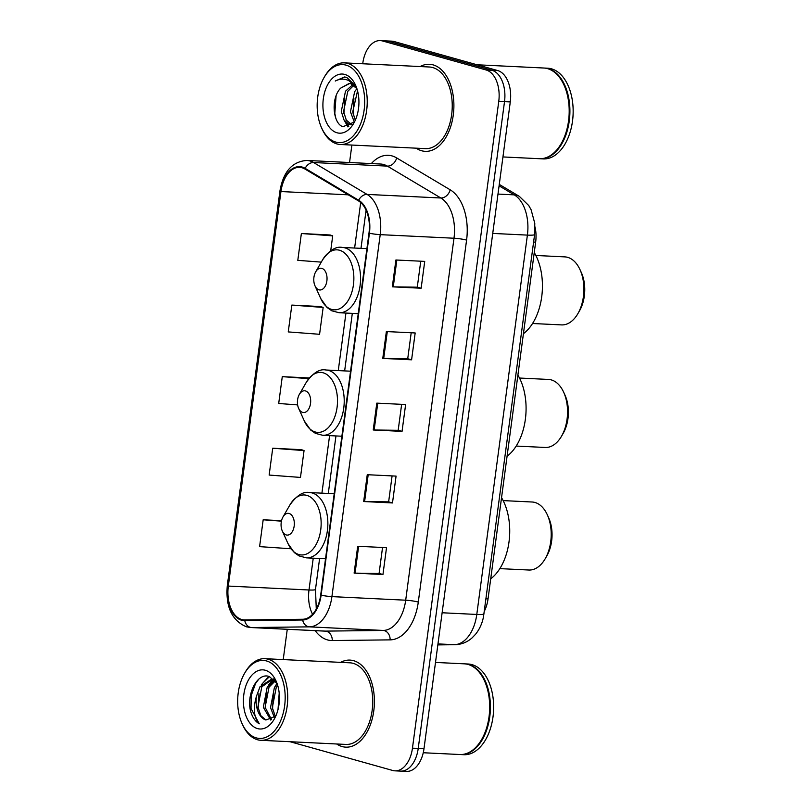 <?xml version="1.0" encoding="UTF-8"?>
<svg xmlns="http://www.w3.org/2000/svg" width="812" height="812" viewBox="0 0 812 812"><rect width="100%" height="100%" fill="white"/><g stroke="black" fill="none" stroke-linecap="round" stroke-linejoin="round"><path stroke-width="1.22" d="M535.006 226.903A27.243 16.544 92.8 0 1 535.646 242.138L488.042 598.87A27.243 16.544 92.8 0 1 484.348 611.192M398.448 770.75A27.243 16.544 -87.2 0 0 400.712 771.116L406.477 771.4A27.243 16.544 -87.2 0 0 423.986 748.725L510.281 101.926A27.243 16.544 -87.2 0 0 497.675 70.553L394.084 41.534A27.243 16.544 -87.2 0 0 391.831 41.158L386.065 40.884A27.243 16.544 -87.2 0 1 388.329 41.25A27.243 16.544 -87.2 0 0 386.065 40.884L380.3 40.6A27.243 16.544 -87.2 0 0 362.791 63.275L362.731 63.762M400.712 771.116A27.243 16.544 -87.2 0 0 418.221 748.451L504.516 101.642A27.243 16.544 -87.2 0 0 491.92 70.268L388.329 41.25L491.92 70.268A27.243 16.544 -87.2 0 1 504.516 101.642L418.221 748.451A27.243 16.544 -87.2 0 1 400.712 771.116L394.947 770.842A27.243 16.544 -87.2 0 0 412.455 748.167L498.761 101.368A27.243 16.544 -87.2 0 0 486.155 69.994L382.564 40.965A27.243 16.544 -87.2 0 0 380.3 40.6M342.146 746.563A43.584 26.471 -87.2 0 0 345.76 747.152A43.584 26.471 -87.2 0 0 374.109 707.902A43.584 26.471 -87.2 0 0 353.606 660.684A43.584 26.471 -87.2 0 0 349.992 660.095A43.584 26.471 -87.2 0 0 340.654 662.369A43.584 26.471 -87.2 0 1 349.992 660.095A43.584 26.471 -87.2 0 1 353.606 660.684A43.584 26.471 -87.2 0 1 374.109 707.902A43.584 26.471 -87.2 0 1 345.76 747.152A43.584 26.471 -87.2 0 1 342.146 746.563A43.584 26.471 -87.2 0 1 336.696 743.985A43.584 26.471 -87.2 0 0 342.146 746.563M421.641 150.758A43.584 26.471 -87.2 0 0 425.255 151.347A43.584 26.471 -87.2 0 0 453.603 112.097A43.584 26.471 -87.2 0 0 433.1 64.879A43.584 26.471 -87.2 0 0 429.487 64.28A43.584 26.471 -87.2 0 0 420.159 66.554A43.584 26.471 -87.2 0 1 429.487 64.28A43.584 26.471 -87.2 0 1 433.1 64.879A43.584 26.471 -87.2 0 1 453.603 112.097A43.584 26.471 -87.2 0 1 425.255 151.347A43.584 26.471 -87.2 0 1 421.641 150.758A43.584 26.471 -87.2 0 1 416.191 148.18A43.584 26.471 -87.2 0 0 421.641 150.758M241.753 619.536A29.059 17.651 92.8 0 1 228.304 586.071L280.942 191.551A29.059 17.651 92.8 0 1 299.618 167.363A29.059 17.651 92.8 0 1 304.967 169.038L358.478 200.909A29.059 17.651 92.8 0 1 368.983 233.105L320.689 595.064A29.059 17.651 92.8 0 1 302.653 619.262L244.808 619.942A29.059 17.651 92.8 0 1 244.158 619.932A29.059 17.651 92.8 0 1 241.753 619.536M241.651 620.256A29.78 18.087 -87.2 0 0 244.788 620.672L302.643 619.992A29.78 18.087 -87.2 0 0 321.116 595.186L369.419 233.227A29.78 18.087 -87.2 0 0 358.65 200.229L305.139 168.348A29.78 18.087 -87.2 0 0 280.516 191.429L227.867 585.949A29.78 18.087 -87.2 0 0 241.651 620.256M330.179 234.993L301.374 233.511L297.801 260.347L321.278 262.124M320.638 306.56L291.833 305.079L288.25 331.915L319.573 334.29L323.156 307.443L320.354 306.469M301.536 449.706L272.73 448.214L269.148 475.061L300.47 477.426L304.053 450.589L301.262 449.604M351.88 145.054L349.546 162.522M287.265 629.3L283.226 659.577M290.077 741.721L392.683 770.466A27.243 16.544 -87.2 0 0 394.947 770.842M395.901 259.992L424.727 261.393L421.144 288.23L392.328 286.829L395.901 259.992M367.257 474.705L396.073 476.106L392.49 502.943L363.674 501.542L367.257 474.705M357.706 546.273L386.522 547.674L382.949 574.51L354.123 573.11L357.706 546.273M386.36 331.56L415.176 332.961L411.593 359.807L382.777 358.407L386.36 331.56M376.809 403.138L405.624 404.528L402.041 431.375L373.226 429.974L376.809 403.138M281.541 520.675L263.179 519.781L259.596 546.628L290.96 548.76M309.321 377.966L282.282 376.646L278.699 403.483L297.628 404.914M402.041 431.375L398.184 430.289L374.159 430.005A7.267 0.792 -172.4 0 1 373.226 429.974M411.593 359.807L407.736 358.721M411.197 332.768L407.725 358.752L383.711 358.437A7.267 0.792 -172.4 0 1 382.777 358.407M382.949 574.51L379.082 573.424M382.543 547.481L379.082 573.465L355.057 573.14A7.267 0.792 -172.4 0 1 354.123 573.11M392.49 502.943L388.633 501.857L364.608 501.572A7.267 0.792 -172.4 0 1 363.674 501.542M421.144 288.23L417.277 287.154M420.748 261.2L417.277 287.184L393.262 286.859A7.267 0.792 -172.4 0 1 392.328 286.829M282.282 376.646L308.763 378.656M272.73 448.214L304.053 450.589M263.179 519.781L281.439 521.162M291.833 305.079L323.156 307.443M301.374 233.511L332.707 235.876L330.707 250.806M332.707 235.876L329.905 234.901M401.646 404.335L398.174 430.319M392.094 475.913L388.633 501.887M266.549 660.958A39.047 23.71 -87.2 0 0 244.534 673.412A39.047 23.71 -87.2 0 0 242.088 723.675A39.047 23.71 -87.2 0 0 256.287 737.895A39.047 23.71 -87.2 0 0 284.626 705.922A39.047 23.71 -87.2 0 0 266.549 660.958M242.088 723.675L242.636 724.872A40.854 24.817 -87.2 0 0 257.495 739.752A40.854 24.817 -87.2 0 0 260.875 740.3A40.854 24.817 -87.2 0 0 287.458 703.507A40.854 24.817 -87.2 0 0 268.234 659.232A40.854 24.817 -87.2 0 0 264.844 658.684A40.854 24.817 -87.2 0 0 245.194 672.265L244.534 673.412M260.875 740.3L345.892 744.431A40.854 24.817 -87.2 0 0 372.464 707.638A40.854 24.817 -87.2 0 0 353.25 663.363A40.854 24.817 -87.2 0 0 349.86 662.815L264.844 658.684M423.255 752.744L459.866 754.521A45.401 27.578 -87.2 0 0 481.699 739.427A45.401 27.578 -87.2 0 0 484.541 680.974A45.401 27.578 -87.2 0 0 468.037 664.439A45.401 27.578 -87.2 0 0 464.271 663.83L435.496 662.43M460.221 754.531A45.401 27.578 -87.2 0 0 460.587 754.551A45.401 27.578 -87.2 0 0 490.113 713.667A45.401 27.578 -87.2 0 0 468.757 664.48A45.401 27.578 -87.2 0 0 464.992 663.861A45.401 27.578 -87.2 0 0 464.626 663.851M460.587 754.551L463.825 754.713A45.401 27.578 -87.2 0 0 493.351 713.829A45.401 27.578 -87.2 0 0 471.995 664.632A45.401 27.578 -87.2 0 0 468.23 664.023L464.992 663.861M277.075 683.511L269.422 676.599C257.404 671.737 245.934 694.717 250.735 711.606C252.573 717.585 255.415 721.645 259.282 723.796C253.862 717.686 252.918 708.541 256.43 696.351L260.013 686.729L271.279 679.35L274.7 680.202M278.008 709.597L279.196 693.072M274.415 717.666L270.518 707.597L274.426 687.429L277.186 683.816M275.39 716.61L272.325 707.688L276.222 687.52L277.694 685.389M270.721 720.041L263.321 707.242L267.219 687.084L274.771 680.283M271.604 719.676L265.118 707.333L269.016 687.165L275.309 680.923M256.43 696.351A20.523 12.464 -87.2 0 0 265.93 720L260.794 715.605L257.911 706.988L261.809 686.82L272.172 679.441M271.279 679.35L274.07 679.542M257.526 728.597A29.608 17.986 -87.2 0 0 274.223 719.148A29.608 17.986 -87.2 0 0 276.08 681.035A29.608 17.986 -87.2 0 0 265.311 670.255A29.608 17.986 -87.2 0 0 243.833 694.493A29.608 17.986 -87.2 0 0 257.526 728.597M265.93 720L275.745 716.174M481.79 739.285A44.944 27.293 -87.2 0 0 481.871 739.143A44.944 27.293 -87.2 0 0 484.683 681.268A44.944 27.293 -87.2 0 0 484.612 681.126M259.282 723.796L251.009 708.5L251.253 695.427L255.557 683.491L258.815 679.116M258.145 708.368L258.957 693.448M263.87 682.11L269.472 676.619M265.351 708.724L266.163 693.803M271.076 682.466L273.339 679.695M272.558 709.069L273.36 694.148M261.231 684.922L268.823 676.426M268.437 685.277L272.578 679.512M272.67 679.421L273.289 678.832M275.633 685.622L276.983 683.349M499.847 568.623L528.835 570.024A34.053 20.676 -87.2 0 0 545.217 558.707A34.053 20.676 -87.2 0 0 547.349 514.869A34.053 20.676 -87.2 0 0 534.966 502.476A34.053 20.676 -87.2 0 0 532.144 502.009L503.156 500.598M289.133 513.488A10.891 6.618 -87.2 0 0 282.982 516.96A10.891 6.618 -87.2 0 0 282.302 530.987A10.891 6.618 -87.2 0 0 286.271 534.956A10.891 6.618 -87.2 0 0 294.177 526.034A10.891 6.618 -87.2 0 0 289.133 513.488M490.722 578.804A49.938 30.328 -87.2 0 0 501.552 497.675M545.217 558.707L546.862 555.855A29.506 17.925 -87.2 0 0 548.699 517.863L547.349 514.869M516.199 446.062L545.187 447.463A34.053 20.676 -87.2 0 0 561.569 436.145A34.053 20.676 -87.2 0 0 563.701 392.308A34.053 20.676 -87.2 0 0 551.318 379.914A34.053 20.676 -87.2 0 0 548.496 379.448L519.507 378.037M305.485 390.927A10.891 6.618 -87.2 0 0 299.344 394.399A10.891 6.618 -87.2 0 0 298.654 408.426A10.891 6.618 -87.2 0 0 302.622 412.394A10.891 6.618 -87.2 0 0 310.529 403.473A10.891 6.618 -87.2 0 0 305.485 390.927M507.074 456.242A49.938 30.328 -87.2 0 0 517.904 375.114M561.569 436.145L563.213 433.293A29.506 17.925 -87.2 0 0 565.061 395.302L563.701 392.308M532.55 323.501L561.549 324.901A34.053 20.676 -87.2 0 0 577.921 313.584A34.053 20.676 -87.2 0 0 580.052 269.746A34.053 20.676 -87.2 0 0 567.669 257.353A34.053 20.676 -87.2 0 0 564.847 256.886L535.859 255.475M321.836 268.366A10.891 6.618 -87.2 0 0 315.695 271.837A10.891 6.618 -87.2 0 0 315.015 285.865A10.891 6.618 -87.2 0 0 318.974 289.833A10.891 6.618 -87.2 0 0 326.881 280.911A10.891 6.618 -87.2 0 0 321.836 268.366M523.436 333.681A49.938 30.328 -87.2 0 0 534.255 252.552M577.921 313.584L579.565 310.732A29.506 17.925 -87.2 0 0 581.412 272.741L580.052 269.746M346.054 65.143A39.047 23.71 -87.2 0 0 324.029 77.597A39.047 23.71 -87.2 0 0 321.593 127.87A39.047 23.71 -87.2 0 0 335.782 142.08A39.047 23.71 -87.2 0 0 364.121 110.117A39.047 23.71 -87.2 0 0 346.054 65.143M321.593 127.87L322.131 129.067A40.854 24.817 -87.2 0 0 336.99 143.937A40.854 24.817 -87.2 0 0 340.38 144.495A40.854 24.817 -87.2 0 0 366.953 107.691A40.854 24.817 -87.2 0 0 347.729 63.427A40.854 24.817 -87.2 0 0 344.339 62.869A40.854 24.817 -87.2 0 0 324.688 76.46L324.029 77.597M340.38 144.495L425.386 148.626A40.854 24.817 -87.2 0 0 451.969 111.833A40.854 24.817 -87.2 0 0 432.745 67.558A40.854 24.817 -87.2 0 0 429.355 67L344.339 62.869M502.943 156.939L539.361 158.705A45.401 27.578 -87.2 0 0 561.204 143.612A45.401 27.578 -87.2 0 0 564.046 85.159A45.401 27.578 -87.2 0 0 547.532 68.634A45.401 27.578 -87.2 0 0 543.766 68.015L477.07 64.777M539.726 158.726A45.401 27.578 -87.2 0 0 540.082 158.746A45.401 27.578 -87.2 0 0 569.608 117.862A45.401 27.578 -87.2 0 0 548.252 68.665A45.401 27.578 -87.2 0 0 544.487 68.056A45.401 27.578 -87.2 0 0 544.131 68.046M540.082 158.746L543.319 158.898A45.401 27.578 -87.2 0 0 572.856 118.014A45.401 27.578 -87.2 0 0 551.5 68.827A45.401 27.578 -87.2 0 0 547.735 68.208L544.487 68.056M354.296 122.074L350.439 111.802L354.661 91.654L356.904 88.67L350.825 83.737L349.119 83.463L340.675 88.132L349.617 83.504M352.154 124.469L348.977 124.358L344.004 119.983L341.284 111.366L345.506 91.208L352.814 84.59M351.637 124.571L346.288 120.085L343.567 111.477L347.8 91.32L353.859 85.29M355.28 120.267L352.723 111.914L357.544 90.853M356.103 86.458L346.694 77.353L344.471 76.988L335.265 81.017C339.812 78.673 344.318 78.541 348.795 80.601L355.524 86.458M337.031 132.782A29.608 17.986 -87.2 0 0 353.727 123.343A29.608 17.986 -87.2 0 0 355.575 85.219A29.608 17.986 -87.2 0 0 344.816 74.44A29.608 17.986 -87.2 0 0 323.328 98.688A29.608 17.986 -87.2 0 0 337.031 132.782M340.675 88.132C330.443 98.313 333.001 123.982 342.979 126.692L354.316 122.044M561.285 143.47A44.944 27.293 -87.2 0 0 561.366 143.328A44.944 27.293 -87.2 0 0 564.178 85.463A44.944 27.293 -87.2 0 0 564.107 85.311M335.265 81.017L344.907 77.018M335.792 118.136L334.808 113.396L336.077 95.948M348.795 126.631L346.643 123.109M343.912 113.568L344.765 98.13M353.068 114.015L353.92 98.567M347.922 126.926L344.572 120.866M486.002 598.769L488.042 598.87M533.596 242.037L535.646 242.138M423.986 748.725L412.455 748.167M394.084 41.534L382.564 40.965M497.675 70.553L486.155 69.994M510.281 101.926L498.761 101.368M437.841 644.89L454.243 644.698L437.972 643.906M483.993 613.831A18.158 1.979 -172.4 0 1 476.786 614.451L527.394 235.104A36.317 22.056 -87.2 0 0 514.27 194.87A18.158 13.723 -59.2 0 1 519.335 196.362L528.764 205.558L531.109 209.75L534.783 223.33L534.611 234.485L483.485 616.846C482.186 623.474 479.537 629.28 475.548 634.284L472.046 637.917C467.093 642.262 461.389 644.525 454.933 644.708A18.158 14.413 -90.7 0 1 454.243 644.698A36.317 22.056 -87.2 0 0 476.786 614.451L442.124 612.766M499.086 185.826L514.27 194.87L497.989 194.078M534.611 234.485A18.158 1.979 -172.4 0 1 527.394 235.104L492.742 233.42M228.304 586.071L308.996 589.989A29.059 17.651 -87.2 0 0 312.559 614.298M371.338 163.577A45.401 27.578 92.8 0 1 392.074 155.924A45.401 27.578 92.8 0 1 396.662 157.924L450.173 189.795A45.401 27.578 92.8 0 1 466.585 240.098L418.292 602.057A45.401 27.578 92.8 0 1 390.125 639.866L332.27 640.546A45.401 27.578 92.8 0 1 315.178 630.65M305.139 168.348A9.084 6.861 -59.2 0 1 313.574 162.532L387.354 166.115A36.317 22.056 -87.2 0 0 383.67 164.521A36.317 22.056 -87.2 0 0 380.666 164.034L306.885 160.451A36.317 22.056 92.8 0 1 313.574 162.532L367.085 194.413A36.317 22.056 92.8 0 1 380.219 234.648L331.915 596.617A9.084 0.995 -172.4 0 1 321.116 595.186M418.292 602.057A9.084 0.995 -172.4 0 0 405.695 600.2L331.915 596.617A36.317 22.056 92.8 0 1 309.382 626.854L251.527 627.534A36.317 22.056 92.8 0 1 250.725 627.524L324.495 631.107A36.317 22.056 -87.2 0 0 325.307 631.117L383.152 630.447A36.317 22.056 -87.2 0 0 405.695 600.2L453.989 238.231A36.317 22.056 -87.2 0 0 440.855 197.996L387.354 166.115A9.084 6.861 120.8 0 0 396.662 157.924M244.788 620.672A9.084 7.206 -90.7 0 0 251.527 627.534L325.307 631.117A9.084 7.206 89.3 0 1 332.27 640.546M369.419 233.227A9.084 0.995 7.6 0 0 380.219 234.648L453.989 238.231A9.084 0.995 -172.4 0 1 466.585 240.098M358.65 200.229A9.084 6.861 -59.2 0 1 367.085 194.413L440.855 197.996A9.084 6.861 120.8 0 0 450.173 189.795M390.125 639.866A9.084 7.206 89.3 0 0 383.152 630.447L309.382 626.854A9.084 7.206 -90.7 0 1 302.643 619.992M280.516 191.429A9.084 0.995 -172.4 0 1 279.937 190.982A9.084 0.995 -172.4 0 1 281.074 190.668M250.725 627.524L246.452 626.823C231.867 620.551 225.482 606.777 227.299 585.513A9.084 0.995 7.6 0 0 227.867 585.949M280.942 191.551L348.246 194.819M360.69 202.543L354.621 248.036M345.942 313.067L338.269 370.597M329.591 435.628L321.917 493.158M313.239 558.189L308.996 589.989A16.341 1.786 -172.4 0 0 315.482 589.431L316.284 609.071M377.742 403.178L374.159 430.005M368.191 474.746L364.608 501.572M358.64 546.314L355.057 573.14M387.294 331.611L383.711 358.437M396.835 260.043L393.262 286.859M282.302 530.987L288.016 543.614A30.024 18.24 -87.2 0 0 298.928 554.545A30.024 18.24 -87.2 0 0 320.72 529.952A30.024 18.24 -87.2 0 0 306.824 495.371A30.024 18.24 -87.2 0 0 289.894 504.952L282.982 516.96M325.531 558.788L306.388 557.854A32.683 19.853 -87.2 0 0 327.642 528.419A32.683 19.853 -87.2 0 0 312.275 492.996A32.683 19.853 -87.2 0 0 309.565 492.559C303.292 491.25 296.745 495.381 289.894 504.952M298.654 408.426L304.368 421.052A30.024 18.24 -87.2 0 0 315.289 431.984A30.024 18.24 -87.2 0 0 337.071 407.391A30.024 18.24 -87.2 0 0 323.176 372.809A30.024 18.24 -87.2 0 0 306.246 382.391L299.344 394.399M341.882 436.227L322.74 435.293A32.683 19.853 -87.2 0 0 344.004 405.858A32.683 19.853 -87.2 0 0 328.627 370.434A32.683 19.853 -87.2 0 0 325.916 369.998C319.654 368.689 313.097 372.82 306.246 382.391M315.015 285.865L320.72 298.491A30.024 18.24 -87.2 0 0 331.641 309.423A30.024 18.24 -87.2 0 0 353.433 284.829A30.024 18.24 -87.2 0 0 339.538 250.248A30.024 18.24 -87.2 0 0 322.597 259.83L315.695 271.837M358.234 313.665L339.091 312.732A32.683 19.853 -87.2 0 0 360.355 283.297A32.683 19.853 -87.2 0 0 344.978 247.873A32.683 19.853 -87.2 0 0 342.268 247.437C336.006 246.127 329.449 250.258 322.597 259.83M499.278 184.415L519.335 196.362M454.933 644.708L437.83 644.911M306.885 160.451C292.279 161.466 283.297 171.647 279.937 190.982L227.299 585.513M366.09 210.176L360.995 248.34M352.317 313.371L344.643 370.901M335.965 435.932L328.292 493.463M319.613 558.494L315.482 589.431M306.388 557.854L299.08 555.915L294.309 552.586L288.016 543.614M334.209 493.757L309.565 492.559M322.74 435.293L315.432 433.354L310.661 430.025L304.368 421.052M350.561 371.196L325.916 369.998M339.091 312.732L331.793 310.793L327.013 307.464L320.72 298.491M366.912 248.634L342.268 247.437M351.9 124.693L350.49 124.632"/></g></svg>
